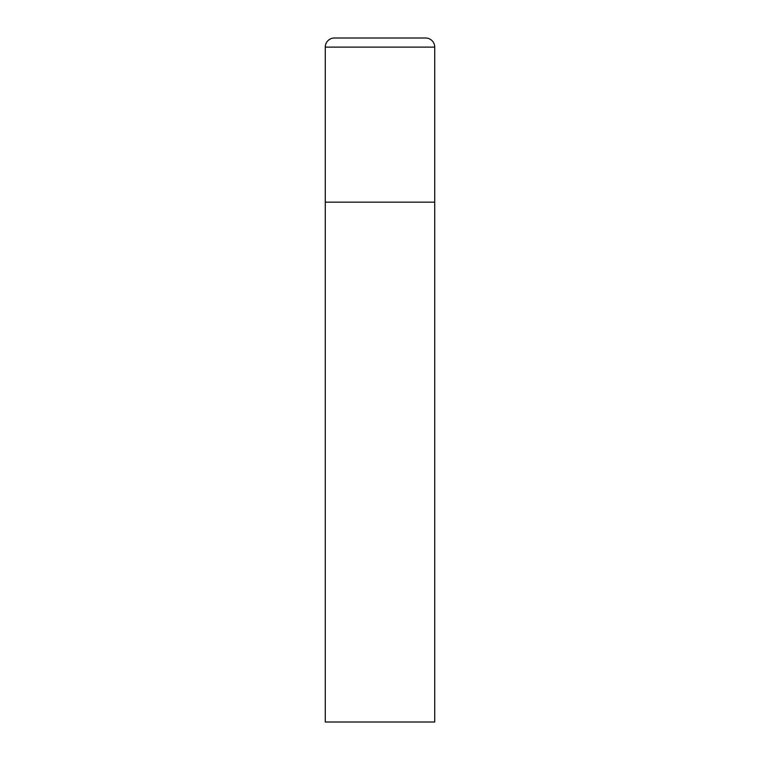 <?xml version="1.0" encoding="UTF-8"?>
<svg xmlns="http://www.w3.org/2000/svg" width="760" height="760" viewBox="0 0 760 760"><rect width="100%" height="100%" fill="white"/><g stroke="black" fill="none" stroke-linecap="round" stroke-linejoin="round"><path stroke-width="1.14" d="M325.28 47.12L325.28 722L434.72 722L434.72 202.16L325.28 202.16L434.72 202.16L434.72 47.12A9.12 9.12 0 0 0 425.6 38L334.4 38A9.12 9.12 0 0 0 325.28 47.12L434.72 47.12"/></g></svg>
